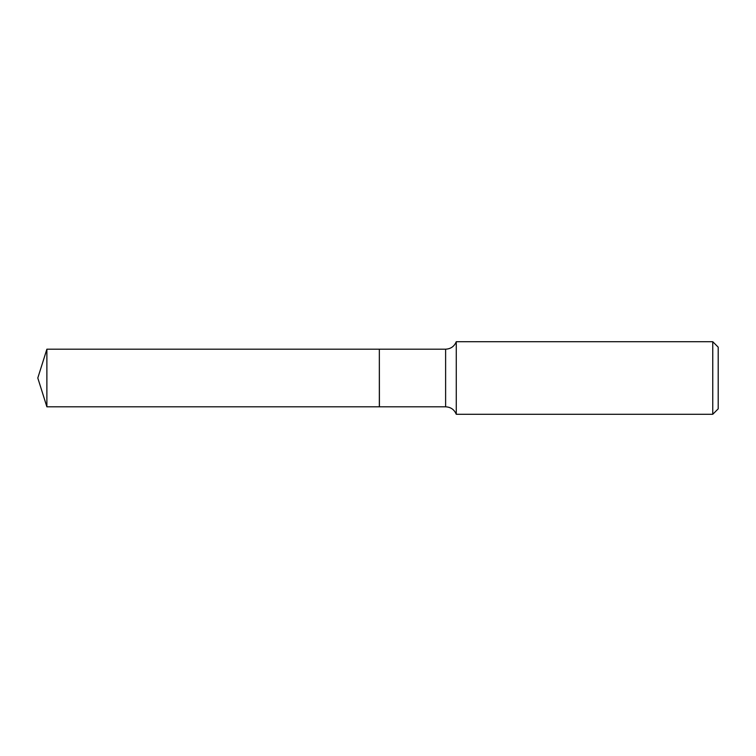 <?xml version="1.0" encoding="UTF-8"?>
<svg xmlns="http://www.w3.org/2000/svg" width="756" height="756" viewBox="0 0 756 756"><rect width="100%" height="100%" fill="white"/><g stroke="black" fill="none" stroke-linecap="round" stroke-linejoin="round"><path stroke-width="1.13" d="M46.881 349.187L46.881 406.813L379.342 406.813L379.342 349.187L46.881 349.187L37.8 378L46.881 406.813M379.342 349.263L379.417 406.813L445.615 406.813C450.737 407.068 454.28 409.563 456.265 414.288L712.757 414.288L712.757 341.712L456.265 341.712L456.265 414.288M712.757 341.712L718.2 347.155L718.2 408.845L712.757 414.288M379.417 349.187L445.615 349.187L445.615 406.813M445.615 349.187C450.737 348.932 454.28 346.437 456.265 341.712"/></g></svg>
